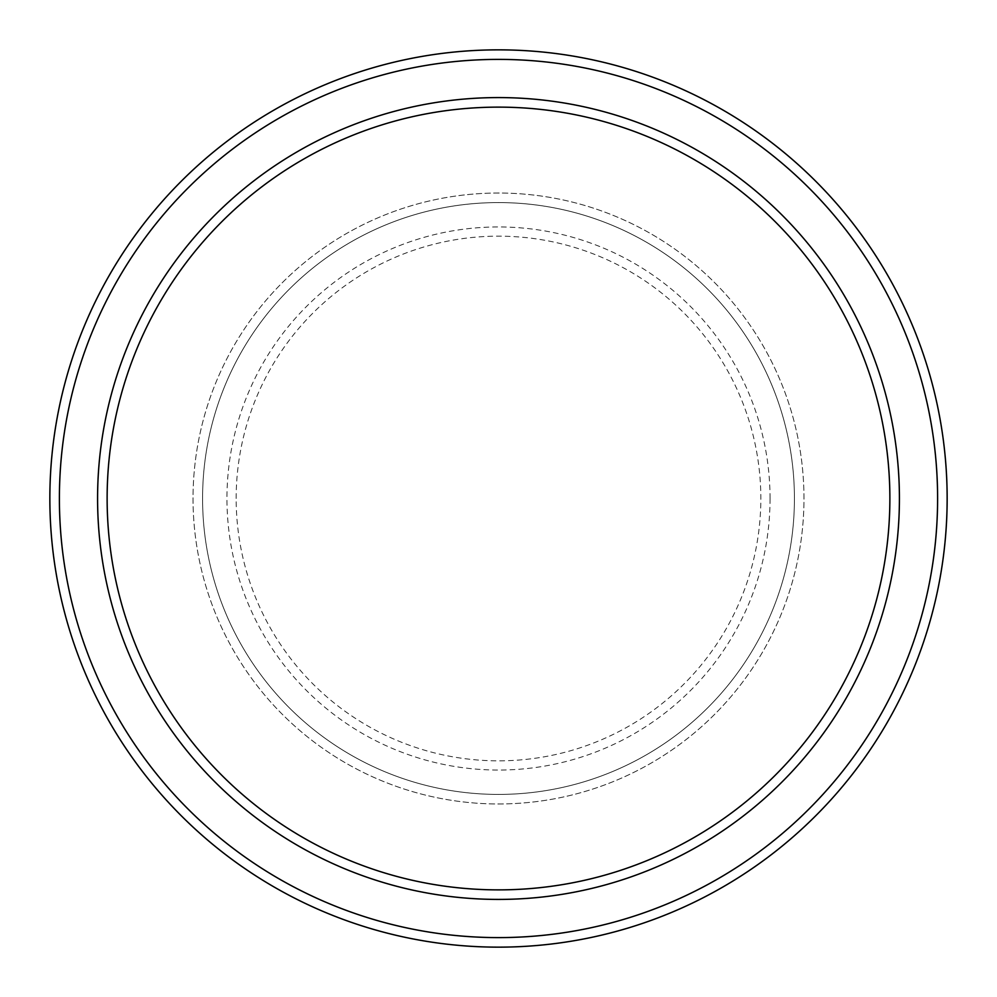 <?xml version="1.0" encoding="UTF-8"?>
<svg xmlns="http://www.w3.org/2000/svg" width="997" height="997" viewBox="0 0 997 997"><rect width="100%" height="100%" fill="white"/><g stroke="black" fill="none" stroke-linecap="round" stroke-linejoin="round"><path stroke-width="0.75" stroke-dasharray="4.99 3.74" d="M193.032 498.5A305.468 305.468 0 0 0 498.5 803.968A305.468 305.468 0 0 0 803.968 498.5A305.468 305.468 0 0 0 498.5 193.032A305.468 305.468 0 0 0 193.032 498.5A305.468 305.468 0 0 0 498.5 803.968A305.468 305.468 0 0 0 803.968 498.5A305.468 305.468 0 0 0 498.5 193.032A305.468 305.468 0 0 0 193.032 498.5A305.468 305.468 0 0 0 498.5 803.968A305.468 305.468 0 0 0 803.968 498.5A305.468 305.468 0 0 0 498.5 193.032A305.468 305.468 0 0 0 193.032 498.5A305.468 305.468 0 0 0 498.5 803.968A305.468 305.468 0 0 0 803.968 498.5A305.468 305.468 0 0 0 498.5 193.032A305.468 305.468 0 0 0 193.032 498.5A305.468 305.468 0 0 0 498.5 803.968A305.468 305.468 0 0 0 803.968 498.5A305.468 305.468 0 0 0 498.5 193.032A305.468 305.468 0 0 0 193.032 498.5A305.468 305.468 0 0 0 498.5 803.968A305.468 305.468 0 0 0 803.968 498.5A305.468 305.468 0 0 0 498.5 193.032A305.468 305.468 0 0 0 193.032 498.5A305.468 305.468 0 0 0 498.5 803.968A305.468 305.468 0 0 0 803.968 498.5A305.468 305.468 0 0 0 498.5 193.032A305.468 305.468 0 0 0 193.032 498.5A305.468 305.468 0 0 0 498.5 803.968A305.468 305.468 0 0 0 803.968 498.5A305.468 305.468 0 0 0 498.5 193.032A305.468 305.468 0 0 0 193.032 498.5M202.578 498.5A295.922 295.922 0 0 0 498.5 794.422A295.922 295.922 0 0 0 794.422 498.5A295.922 295.922 0 0 0 498.5 202.578A295.922 295.922 0 0 0 202.578 498.5A295.922 295.922 0 0 0 498.5 794.422A295.922 295.922 0 0 0 794.422 498.5A295.922 295.922 0 0 0 498.5 202.578A295.922 295.922 0 0 0 202.578 498.5A295.922 295.922 0 0 0 498.5 794.422A295.922 295.922 0 0 0 794.422 498.5A295.922 295.922 0 0 0 498.5 202.578A295.922 295.922 0 0 0 202.578 498.5A295.922 295.922 0 0 0 498.5 794.422A295.922 295.922 0 0 0 794.422 498.5A295.922 295.922 0 0 0 498.5 202.578A295.922 295.922 0 0 0 202.578 498.5A295.922 295.922 0 0 0 498.5 794.422A295.922 295.922 0 0 0 794.422 498.5A295.922 295.922 0 0 0 498.5 202.578A295.922 295.922 0 0 0 202.578 498.5M107.128 498.5A391.372 391.372 0 0 1 498.5 107.128A391.372 391.372 0 0 1 889.872 498.5A391.372 391.372 0 0 1 498.5 889.872A391.372 391.372 0 0 1 107.128 498.5A391.372 391.372 0 0 0 498.5 889.872A391.372 391.372 0 0 0 889.872 498.5A391.372 391.372 0 0 1 498.5 889.872A391.372 391.372 0 0 1 107.128 498.5A391.372 391.372 0 0 1 498.5 107.128A391.372 391.372 0 0 1 889.872 498.5A391.372 391.372 0 0 0 498.5 107.128A391.372 391.372 0 0 0 107.128 498.5M899.419 498.5A400.919 400.919 0 0 0 498.5 97.581A400.919 400.919 0 0 0 97.581 498.5A400.919 400.919 0 0 0 498.5 899.419A400.919 400.919 0 0 0 899.419 498.5A400.919 400.919 0 0 0 498.5 97.581A400.919 400.919 0 0 0 97.581 498.5A400.919 400.919 0 0 0 498.5 899.419A400.919 400.919 0 0 0 899.419 498.5A400.919 400.919 0 0 0 498.5 97.581A400.919 400.919 0 0 0 97.581 498.5A400.919 400.919 0 0 0 498.5 899.419A400.919 400.919 0 0 0 899.419 498.5A400.919 400.919 0 0 1 498.5 899.419A400.919 400.919 0 0 1 97.581 498.5A400.919 400.919 0 0 0 498.5 899.419A400.919 400.919 0 0 0 899.419 498.5A400.919 400.919 0 0 0 498.5 97.581A400.919 400.919 0 0 0 97.581 498.5A400.919 400.919 0 0 1 498.5 97.581A400.919 400.919 0 0 1 899.419 498.5M947.15 498.5A448.65 448.65 0 0 0 498.5 49.85A448.65 448.65 0 0 0 49.85 498.5A448.65 448.65 0 0 0 498.5 947.15A448.65 448.65 0 0 0 947.15 498.5M236.164 498.5A262.336 262.336 0 0 1 498.5 236.164A262.336 262.336 0 0 1 760.836 498.5A262.336 262.336 0 0 1 498.5 760.836A262.336 262.336 0 0 1 236.164 498.5M770.045 498.5A271.545 271.545 0 0 0 498.5 226.955A271.545 271.545 0 0 0 226.955 498.5A271.545 271.545 0 0 0 498.5 770.045A271.545 271.545 0 0 0 770.045 498.5"/><path stroke-width="1.5" d="M889.872 498.5A391.372 391.372 0 0 0 498.5 107.128A391.372 391.372 0 0 0 107.128 498.5A391.372 391.372 0 0 0 498.5 889.872A391.372 391.372 0 0 0 889.872 498.5M97.581 498.5A400.919 400.919 0 0 1 498.5 97.581A400.919 400.919 0 0 1 899.419 498.5A400.919 400.919 0 0 1 498.5 899.419A400.919 400.919 0 0 1 97.581 498.5M937.604 498.5A439.104 439.104 0 0 0 498.5 59.396A439.104 439.104 0 0 0 59.396 498.5A439.104 439.104 0 0 0 498.5 937.604A439.104 439.104 0 0 0 937.604 498.5M49.85 498.5A448.65 448.65 0 0 1 498.5 49.85A448.65 448.65 0 0 1 947.15 498.5A448.65 448.65 0 0 1 498.5 947.15A448.65 448.65 0 0 1 49.85 498.5"/></g></svg>
